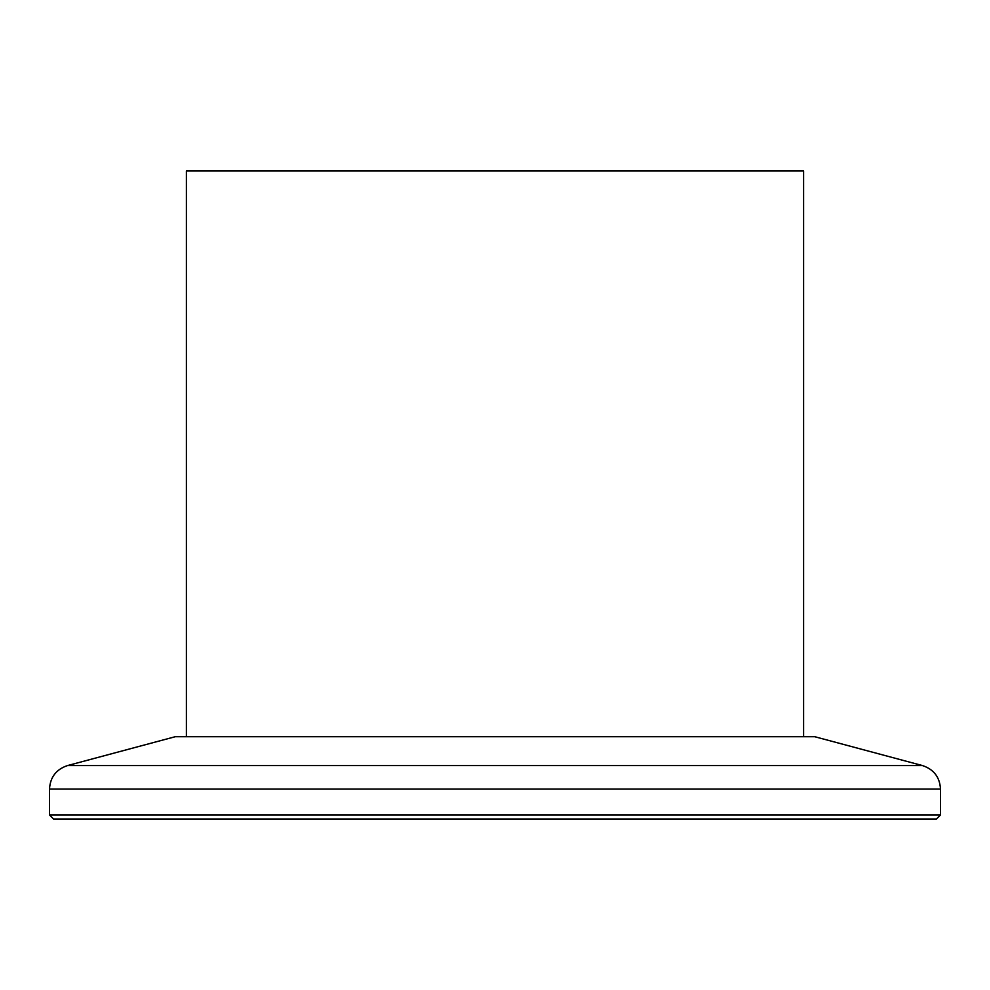 <?xml version="1.0" encoding="UTF-8"?>
<svg xmlns="http://www.w3.org/2000/svg" width="990" height="990" viewBox="0 0 990 990"><rect width="100%" height="100%" fill="white"/><g stroke="black" fill="none" stroke-linecap="round" stroke-linejoin="round"><path stroke-width="1.49" d="M186.392 736.709L186.392 170.998L803.608 170.998L803.608 736.709M940.5 814.956L936.453 819.002L53.547 819.002L49.5 814.956L940.5 814.956L940.5 789.042L49.5 789.042L49.5 814.956M922.494 765.579L67.506 765.579L175.255 736.709L814.745 736.709L922.494 765.579C933.78 769.341 939.782 777.162 940.5 789.042M67.506 765.579C56.22 769.341 50.218 777.162 49.5 789.042"/></g></svg>
